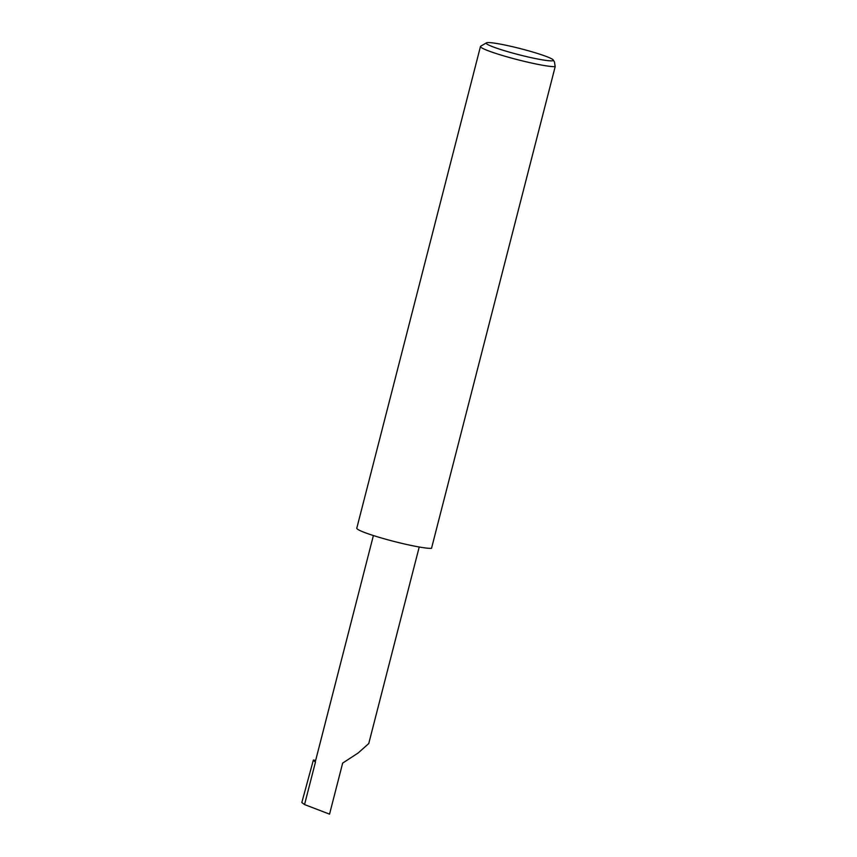 <?xml version="1.0" encoding="UTF-8"?>
<svg xmlns="http://www.w3.org/2000/svg" width="857" height="857" viewBox="0 0 857 857"><rect width="100%" height="100%" fill="white"/><g stroke="black" fill="none" stroke-linecap="round" stroke-linejoin="round"><path stroke-width="1.29" d="M419.212 547.012L368.756 743.544L358.119 753.014L342.661 763.084L329.549 814.15L304.546 804.562L301.814 802.538L313.373 760.052L315.676 760.363M523.573 55.898A34.655 3.139 14.4 0 0 553.301 60.022A34.655 3.139 14.4 0 0 516.01 47.531A34.655 3.139 14.4 0 0 486.433 42.85A34.655 3.139 14.4 0 0 523.573 55.898M553.301 60.022L554.458 61.961L555.186 66.632A39.39 3.567 -165.6 0 1 522.92 61.029A39.39 3.567 -165.6 0 1 480.477 46.471A39.39 3.567 -165.6 0 1 480.713 46.203L486.433 42.85M555.186 66.632L431.51 548.341A39.39 3.567 -165.6 0 1 399.233 542.738A39.39 3.567 -165.6 0 1 356.791 528.191L480.477 46.471M373.395 535.539L315.258 761.959A23.61 2.143 14.4 0 0 315.397 762.291L313.373 760.052M315.397 762.291L304.546 804.562"/></g></svg>
